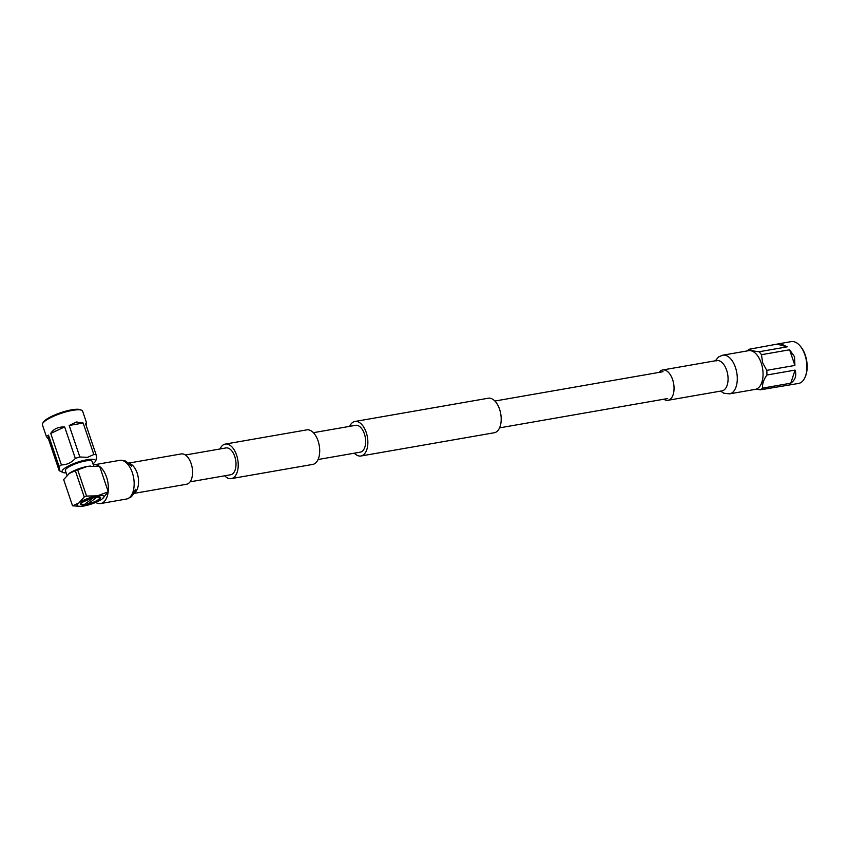 <?xml version="1.0" encoding="UTF-8"?>
<svg xmlns="http://www.w3.org/2000/svg" width="848" height="848" viewBox="0 0 848 848"><rect width="100%" height="100%" fill="white"/><g stroke="black" fill="none" stroke-linecap="round" stroke-linejoin="round"><path stroke-width="1.27" d="M190.079 481.834L230.645 474.753A13.61 7.452 -99.9 0 0 234.737 456.457A13.61 7.452 -99.9 0 0 225.96 447.935L185.405 455.005M224.688 475.792A17.522 9.593 -99.9 0 0 231.313 478.611L312.795 464.397A17.522 9.593 -99.9 0 0 318.064 440.843A17.522 9.593 -99.9 0 0 306.775 429.872L225.292 444.076A17.522 9.593 -99.9 0 0 220.014 448.974M231.313 478.611A17.522 9.593 -99.9 0 0 236.581 455.058A17.522 9.593 -99.9 0 0 225.292 444.076M349.652 426.364A17.522 9.593 80.1 0 1 354.93 421.477L488.268 398.221A17.522 9.593 80.1 0 1 499.557 409.192A17.522 9.593 80.1 0 1 494.289 432.745L360.951 456.001A17.522 9.593 80.1 0 1 354.326 453.182M354.93 421.477A17.522 9.593 80.1 0 1 366.219 432.448A17.522 9.593 80.1 0 1 360.951 456.001M313.4 432.681L355.598 425.325A13.61 7.452 80.1 0 1 364.375 433.847A13.61 7.452 80.1 0 1 360.283 452.154L318.085 459.51M729.556 393.864L755.324 389.37A19.642 10.759 -99.9 0 0 761.218 362.976A19.642 10.759 -99.9 0 0 748.572 350.68L722.803 355.174A19.642 10.759 -99.9 0 1 735.449 367.47A19.642 10.759 -99.9 0 1 732.312 392.635A19.642 10.759 -99.9 0 1 729.556 393.864L723.747 393.186L720.63 391.108M663.814 399.217A15.391 8.427 -99.9 0 0 667.991 400.288A15.391 8.427 -99.9 0 0 672.612 379.607A15.391 8.427 -99.9 0 0 662.701 369.972A15.391 8.427 -99.9 0 0 659.14 372.389M99.704 466.559A19.642 10.759 80.1 0 1 106.551 477.148A19.642 10.759 80.1 0 1 108.215 491.681M108.173 491.967A19.642 10.759 80.1 0 1 100.647 503.542A19.642 10.759 80.1 0 1 95.697 502.419M128.599 463.114L181.228 453.934A15.391 8.427 80.1 0 1 191.139 463.57A15.391 8.427 80.1 0 1 186.518 484.25L133.878 493.43M93.354 464.969A19.642 10.759 80.1 0 1 93.905 464.842A19.642 10.759 80.1 0 1 99.47 466.379M756.003 389.211L760.38 389.815L798.551 383.444A21.232 11.628 -99.9 0 0 805.271 376.766L805.6 375.929A20.204 11.056 -99.9 0 0 805.282 355.142A20.204 11.056 -99.9 0 0 800.438 346.313L799.844 345.634A21.232 11.628 -99.9 0 0 791.258 341.617L780.34 343.525L787.188 346.843L759.045 351.75C753.936 351.242 750.745 350.383 749.452 349.196A21.232 11.628 -99.9 0 0 747.205 350.902M805.271 376.766A21.232 11.628 -99.9 0 0 804.932 354.92A21.232 11.628 -99.9 0 0 799.844 345.634M760.38 389.815A21.232 11.628 -99.9 0 0 762.628 388.108C762.14 384.091 763.571 379.724 766.921 375.007A21.232 11.628 -99.9 0 0 766.751 370.353L762.649 362.785L761.462 354.697A21.232 11.628 -99.9 0 0 759.045 351.75M761.462 354.697L789.605 349.789L794.544 356.732L794.894 365.446L766.751 370.353M766.921 375.007L795.064 370.099C796.749 375.579 795.318 379.946 790.771 383.201L762.628 388.108M787.633 385.352L786.191 385.31M749.452 349.196L780.34 343.525M790.771 383.201L795.064 370.099M794.894 365.446L789.605 349.789M787.188 346.843L777.595 344.288M85.595 504.698A10.558 2.406 161.3 0 0 95.941 501.348A10.558 2.406 161.3 0 0 100.583 497.532A10.558 2.406 161.3 0 0 95.57 497.129A10.558 2.406 161.3 0 0 85.213 500.479A10.558 2.406 161.3 0 0 80.581 504.295A10.558 2.406 161.3 0 0 85.595 504.698M87.991 503.956L96.863 497.214A9.657 2.205 161.3 0 1 99.64 498.391A9.657 2.205 161.3 0 1 87.991 503.956L86.994 502.631A10.558 2.406 -18.7 0 1 86.835 502.673M99.152 498.083L100.085 497.066M66.992 475.368L65.37 470.587A14.151 3.222 -18.7 0 1 71.592 465.467A14.151 3.222 -18.7 0 1 85.457 460.973A14.151 3.222 -18.7 0 1 92.188 461.513L93.704 466.018M77.666 469.803L86.549 496.059L84.217 496.96L75.334 470.704L87.132 466.495A14.151 3.222 161.3 0 0 69.706 473.057A14.151 3.222 161.3 0 0 69.547 473.163M96.163 458.842C96.873 459.637 96.852 458.291 96.11 454.793L85.457 423.3L86.57 422.855L82.616 411.174A21.232 4.834 161.3 0 0 81.662 410.273L80.422 409.722A20.204 4.6 161.3 0 0 71.73 409.807A20.204 4.6 161.3 0 0 43.259 422.293L42.612 423.491A21.232 4.834 161.3 0 0 42.4 424.784L46.354 436.466L48.484 435.13L59.137 466.612C59.879 470.11 59.901 471.456 59.19 470.661L48.537 439.179L46.354 436.466M81.662 410.273A21.232 4.834 161.3 0 0 72.536 410.368A21.232 4.834 161.3 0 0 42.612 423.491M92.951 463.782A17.628 4.017 161.3 0 0 95.315 461.439A17.628 4.017 161.3 0 0 87.1 459.722A17.628 4.017 161.3 0 0 68.222 466.135A17.628 4.017 161.3 0 0 62.847 472.431A17.628 4.017 161.3 0 0 66.133 472.855M79.85 456.966L69.186 425.473L76.468 421.986L83.178 423.035L93.842 454.528L87.397 457.379L79.85 456.966A21.232 4.834 161.3 0 0 75.324 458.418C71.412 462.722 66.769 464.884 61.395 464.905A21.232 4.834 161.3 0 0 59.137 466.612M62.847 472.431L59.19 470.661M61.395 464.905L50.732 433.413C53.519 428.961 58.173 426.798 64.66 426.926L75.324 458.418M96.11 454.793A21.232 4.834 161.3 0 0 93.842 454.528M86.57 422.855L86.157 425.378M48.484 435.13L48.537 439.179M83.178 423.035L69.186 425.473M64.66 426.926L50.732 433.413M84.217 496.96L78.906 502.949L72.546 505.821L80.973 506.351A14.151 3.222 161.3 0 0 83.708 506.023L84.079 505.959A14.151 3.222 161.3 0 0 101.516 499.398A14.151 3.222 161.3 0 0 102.248 498.878L108.268 491.829L99.651 466.4L87.503 466.432A14.151 3.222 161.3 0 1 90.238 466.103L90.683 466.082M72.546 505.821L63.664 479.565L69.706 473.057M68.974 473.576L75.334 470.704M86.549 496.059L97.075 495.868A14.151 3.222 161.3 0 0 78.906 502.949A14.151 3.222 161.3 0 0 80.973 506.351M102.248 498.878A14.151 3.222 161.3 0 0 97.446 495.804L97.075 495.868M97.446 495.804L108.268 491.829M96.863 497.214L98.919 497.129L99.693 498.264M93.163 497.829L93.163 497.861A9.657 2.205 161.3 0 0 83.062 501.984L93.068 497.543M99.672 497.575L99.163 496.864M88.362 499.154L83.062 501.984A9.657 2.205 161.3 0 0 81.843 504.412A9.657 2.205 161.3 0 0 84.291 504.602L93.163 497.861M98.834 497.119L96.736 496.79M80.645 503.733L81.843 504.412M86.994 502.631L93.757 497.5M722.199 390.833L722.008 390.864A15.391 8.427 -99.9 0 0 724.171 389.9A15.391 8.427 -99.9 0 0 726.63 370.184A15.391 8.427 -99.9 0 0 716.73 360.548L662.701 369.972M128.864 463.358A15.391 8.427 80.1 0 1 137.122 472.993A15.391 8.427 80.1 0 1 134.662 492.709A15.391 8.427 80.1 0 1 134.058 493.101M126.967 463.39C126.278 462.224 132.118 466.061 131.482 466.368C131.334 465.457 129.288 463.655 125.345 460.973L119.674 460.347A19.642 10.759 80.1 0 1 132.32 472.654A19.642 10.759 80.1 0 1 129.182 497.818A19.642 10.759 80.1 0 1 126.416 499.048L100.647 503.542M667.705 398.539L499.567 427.858M663.03 371.71L494.893 401.03M715.341 360.792L718.532 356.944L722.803 355.174M722.008 390.864L667.991 400.288M716.083 360.972L716.73 360.548M133.147 493.25L135.489 489.391C135.553 488.957 134.832 493.642 130.687 497.278L126.416 499.048M93.905 464.842L119.674 460.347M95.315 461.439L96.619 458.969"/></g></svg>
